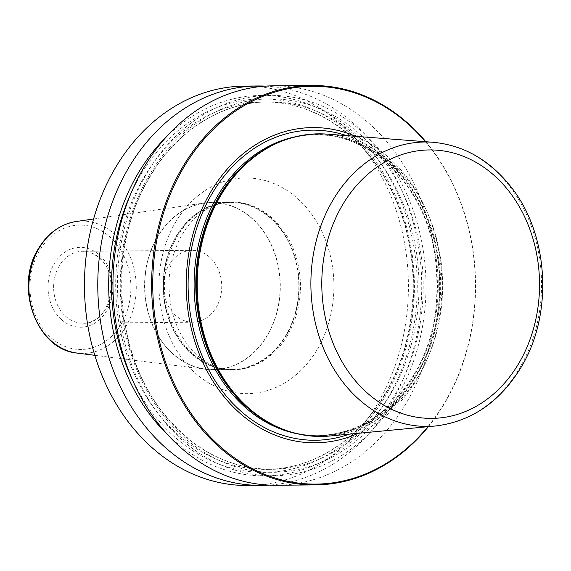 <?xml version="1.0" encoding="UTF-8"?>
<svg xmlns="http://www.w3.org/2000/svg" width="571" height="571" viewBox="0 0 571 571"><rect width="100%" height="100%" fill="white"/><g stroke="black" fill="none" stroke-linecap="round" stroke-linejoin="round"><path stroke-width="0.43" stroke-dasharray="2.85 2.14" d="M425.845 141.722A199.714 161.978 89.5 0 1 445.694 401.42A199.714 161.978 -90.5 0 1 428.378 426.658M273.159 85.836A199.714 161.978 -90.5 0 1 418.45 193.598A199.714 161.978 -90.5 0 1 407.023 401.763A199.714 161.978 -90.5 0 1 276.714 485.25M265.572 86.128A199.714 161.978 -90.5 0 1 404.996 197.909A199.714 161.978 -90.5 0 1 391.842 401.898A199.714 161.978 -90.5 0 1 269.119 485.1M244.659 86.093A199.714 161.978 -90.5 0 1 389.95 193.847A199.714 161.978 -90.5 0 1 378.523 402.02A199.714 161.978 -90.5 0 1 248.214 485.507M397.53 396.267A190.222 154.277 -90.5 0 1 182.42 440.262A190.222 154.277 -90.5 0 1 145.926 174.883A190.222 154.277 89.5 0 1 361.036 130.88A190.222 154.277 89.5 0 1 397.53 396.267M427.886 426.708A198.915 161.336 -90.5 0 0 445.63 400.949A198.915 161.336 89.5 0 0 425.352 141.687M355.633 136.319A157.632 127.847 89.5 0 1 418.329 376.924A157.632 127.847 -90.5 0 1 358.274 433.31M327.097 134.128A151.315 122.722 89.5 0 1 430.563 220.192A151.315 122.722 89.5 0 1 419.992 373.198A151.315 122.722 -90.5 0 1 329.781 436.008M286.606 334.749A83.88 68.035 -90.5 0 1 231.883 369.808A83.88 68.035 -90.5 0 1 170.857 324.556A83.88 68.035 -90.5 0 1 175.661 237.122A83.88 68.035 -90.5 0 1 230.384 202.055A83.88 68.035 -90.5 0 1 291.41 247.314A83.88 68.035 -90.5 0 1 286.606 334.749M231.876 369.416A83.48 67.706 -90.5 0 0 286.342 334.513A83.48 67.706 89.5 0 0 291.124 247.5A83.48 67.706 89.5 0 0 230.391 202.455A83.48 67.706 89.5 0 0 175.925 237.358A83.48 67.706 -90.5 0 0 171.143 324.371A83.48 67.706 -90.5 0 0 231.876 369.416L213.183 369.58A83.48 67.706 -90.5 0 1 152.457 324.535A83.48 67.706 -90.5 0 1 157.232 237.522A83.48 67.706 89.5 0 1 211.698 202.626A83.48 67.706 89.5 0 1 272.431 247.664A83.48 67.706 89.5 0 1 267.656 334.677A83.48 67.706 -90.5 0 1 213.183 369.58M157.111 237.415A83.666 67.856 -90.5 0 1 204.297 203.005A83.666 67.856 -90.5 0 1 270.754 243.581A83.666 67.856 -90.5 0 1 267.778 334.792A83.666 67.856 -90.5 0 1 205.781 369.33A83.666 67.856 -90.5 0 1 157.111 237.415M209.464 257.043A35.952 29.157 89.5 0 0 192.263 250.334A35.952 29.157 89.5 0 0 164.755 275.415A35.952 29.157 89.5 0 0 175.704 315.513A35.952 29.157 -90.5 0 0 192.905 322.222A35.952 29.157 -90.5 0 0 220.413 297.141A35.952 29.157 -90.5 0 0 209.464 257.043M168.524 435.63A190.222 154.277 -90.5 0 0 388.772 396.345A190.222 154.277 89.5 0 0 368.552 147.446A190.222 154.277 89.5 0 0 165.876 137.383M346.576 135.627A155.062 125.77 89.5 0 1 416.416 375.433A155.062 125.77 -90.5 0 1 349.231 434.167M281.51 428.678A150.516 122.073 -90.5 0 0 319.203 435.673A150.516 122.073 -90.5 0 0 417.408 372.749A150.516 122.073 89.5 0 0 426.023 215.867A150.516 122.073 89.5 0 0 316.527 134.656L314.842 134.67C355.547 133.885 396.003 160.836 418.051 203.961C445.002 254.288 443.688 324.628 414.903 373.091C390.393 413.304 357.924 434.174 317.519 435.687A150.516 122.073 -90.5 0 0 415.724 372.763A150.516 122.073 89.5 0 0 424.339 215.881A150.516 122.073 89.5 0 0 314.842 134.67A150.516 122.073 89.5 0 0 295.514 136.747M278.962 142.322A150.516 122.073 89.5 0 1 316.527 134.656C301.074 134.82 286.178 138.503 271.832 145.698A150.651 122.187 89.5 0 1 414.054 191.749A150.651 122.187 89.5 0 1 418.108 372.827A150.651 122.187 -90.5 0 1 274.323 425.424C288.79 432.361 303.751 435.78 319.203 435.673L317.519 435.687A150.516 122.073 -90.5 0 1 298.155 433.953M435.495 425.987A142.208 115.342 -90.5 0 0 520.274 366.953A142.208 115.342 89.5 0 0 530.209 223.154A142.208 115.342 89.5 0 0 432.975 142.272M175.111 223.04A107.848 87.47 -90.5 0 1 297.07 198.094A107.848 87.47 -90.5 0 1 317.762 348.56A107.848 87.47 89.5 0 1 195.803 373.498A107.848 87.47 89.5 0 1 175.111 223.04M230.384 202.055L231.676 202.048C223.604 202.098 215.681 204.254 207.915 208.501C197.73 214.104 189.044 222.99 181.849 235.145C169.23 258.021 165.904 283.187 171.871 310.645C180.607 344.977 203.247 369.273 233.168 369.801A83.88 68.035 89.5 0 1 172.142 324.542A83.88 68.035 89.5 0 1 176.946 237.115A83.88 68.035 -90.5 0 1 231.676 202.048A83.88 68.035 -90.5 0 1 292.695 247.307A83.88 68.035 -90.5 0 1 287.891 334.734A83.88 68.035 89.5 0 1 233.168 369.801L231.883 369.808M76.143 221.512A66.193 53.688 -90.5 0 1 128.725 253.617A66.193 53.688 -90.5 0 1 126.369 325.777A66.193 53.688 -90.5 0 1 77.313 353.106M121.58 323.479A62.21 50.462 -90.5 0 1 51.226 337.868A62.21 50.462 -90.5 0 1 39.292 251.069A62.21 50.462 -90.5 0 1 109.646 236.68A62.21 50.462 -90.5 0 1 121.58 323.479M61.682 319.76A39.941 32.397 89.5 0 0 106.856 310.517A39.941 32.397 89.5 0 0 99.19 254.794A39.941 32.397 89.5 0 0 54.017 264.03A39.941 32.397 89.5 0 0 61.682 319.76M192.905 322.222L83.095 323.2C109.054 325.47 122.066 275.565 98.89 257.771C93.858 253.438 88.377 251.283 82.452 251.304A35.952 29.157 -90.5 0 0 54.944 276.393A35.952 29.157 -90.5 0 0 65.893 316.491A35.952 29.157 89.5 0 0 83.095 323.2A35.952 29.157 89.5 0 0 110.603 298.119A35.952 29.157 89.5 0 0 99.654 258.021A35.952 29.157 -90.5 0 0 82.452 251.304L192.263 250.334M131.915 378.644A186.731 151.451 -90.5 0 0 386.467 394.318A186.731 151.451 89.5 0 0 350.644 133.792A186.731 151.451 89.5 0 0 139.467 176.989A186.731 151.451 -90.5 0 0 130.281 195.004M386.239 392.555A183.734 149.024 89.5 0 0 396.752 201.042A183.734 149.024 89.5 0 0 263.088 101.909A183.734 149.024 89.5 0 0 143.2 178.716A183.734 149.024 -90.5 0 0 132.686 370.229A183.734 149.024 -90.5 0 0 266.357 469.369L271.61 469.319A183.734 149.024 -90.5 0 1 137.946 370.179A183.734 149.024 -90.5 0 1 148.46 178.666A183.734 149.024 89.5 0 1 268.341 101.859A183.734 149.024 89.5 0 1 402.013 200.999A183.734 149.024 89.5 0 1 391.492 392.513A183.734 149.024 -90.5 0 1 271.61 469.319C230.313 468.934 194.768 450.826 164.998 414.981C114.236 354.377 107.062 248.178 149.074 178.423C175.989 131.144 221.776 101.881 268.341 101.859L263.088 101.909C316.991 100.739 370.136 139.581 395.403 199.093C422.219 259.205 418.25 337.589 385.625 392.805C358.709 440.077 312.915 469.348 266.357 469.369A183.734 149.024 -90.5 0 0 386.239 392.555M395.225 394.24A186.731 151.451 89.5 0 0 359.402 133.721A186.731 151.451 89.5 0 0 148.232 176.91A186.731 151.451 -90.5 0 0 184.055 437.429A186.731 151.451 -90.5 0 0 395.225 394.24M230.391 202.455L211.698 202.626M93.58 218.993L204.297 203.005M94.793 355.312L205.781 369.33"/><path stroke-width="0.86" d="M428.378 426.658A199.714 161.978 -90.5 0 1 315.385 484.907A199.714 161.978 -90.5 0 1 170.094 377.153A199.714 161.978 -90.5 0 1 181.521 168.98A199.714 161.978 89.5 0 1 311.83 85.493L273.159 85.836A199.714 161.978 -90.5 0 0 142.85 169.33A199.714 161.978 -90.5 0 0 131.423 377.495A199.714 161.978 -90.5 0 0 276.714 485.25L315.385 484.907M269.119 485.1A199.714 161.978 -90.5 0 1 261.539 485.386A199.714 161.978 -90.5 0 1 116.248 377.631A199.714 161.978 -90.5 0 1 127.676 169.459A199.714 161.978 -90.5 0 1 257.985 85.971A199.714 161.978 -90.5 0 1 265.572 86.128M261.539 485.386L248.214 485.507A199.714 161.978 -90.5 0 1 102.923 377.745A199.714 161.978 -90.5 0 1 114.35 169.58A199.714 161.978 -90.5 0 1 244.659 86.093L257.985 85.971M425.845 141.722A199.714 161.978 89.5 0 0 311.83 85.493M425.352 141.687A198.915 161.336 89.5 0 0 182.52 169.444A198.915 161.336 -90.5 0 0 209.821 436.522A198.915 161.336 -90.5 0 0 427.886 426.708M358.274 433.31A157.632 127.847 -90.5 0 1 212.548 380.522A157.632 127.847 -90.5 0 1 209.828 193.469A157.632 127.847 89.5 0 1 355.633 136.319M329.781 436.008A151.315 122.722 -90.5 0 1 275.572 426.03A151.315 122.722 -90.5 0 1 219.842 197.095A151.315 122.722 89.5 0 1 273.074 145.077A151.315 122.722 89.5 0 1 327.097 134.128L432.975 142.272A142.208 115.342 89.5 0 0 332.172 201.449A142.208 115.342 -90.5 0 0 325.955 354.02A142.208 115.342 -90.5 0 0 435.495 425.987L329.781 436.008M165.876 137.383A190.222 154.277 89.5 0 0 137.161 174.962A190.222 154.277 -90.5 0 0 168.524 435.63M349.231 434.167A155.062 125.77 -90.5 0 1 211.448 374.726A155.062 125.77 -90.5 0 1 211.313 194.961A155.062 125.77 89.5 0 1 346.576 135.627M295.514 136.747A150.516 122.073 89.5 0 0 216.63 197.587A150.516 122.073 -90.5 0 0 298.155 433.953M281.51 428.678A150.516 122.073 -90.5 0 1 218.322 197.573A150.516 122.073 89.5 0 1 278.962 142.322M273.074 145.077L271.832 145.698A150.651 122.187 89.5 0 0 218.836 197.495A150.651 122.187 -90.5 0 0 274.323 425.424L275.572 426.03M519.439 362.271A134.228 108.868 -90.5 0 1 367.638 393.319A134.228 108.868 -90.5 0 1 341.886 206.045A134.228 108.868 89.5 0 1 493.687 175.004A134.228 108.868 89.5 0 1 519.439 362.271M94.793 355.312L77.313 353.106A66.193 53.688 -90.5 0 1 38.807 248.735A66.193 53.688 -90.5 0 1 76.143 221.512L93.58 218.993M131.915 378.644A186.731 151.451 -90.5 0 1 130.281 195.004M435.495 425.987C471.76 421.548 500.489 401.656 521.68 366.304C553.585 313.058 548.688 233.396 510.474 186.246C489.326 159.816 463.488 145.162 432.975 142.272M77.313 353.106C36.901 350.002 13.932 287.32 38.164 249.056C47.507 233.389 60.169 224.21 76.143 221.512"/></g></svg>
